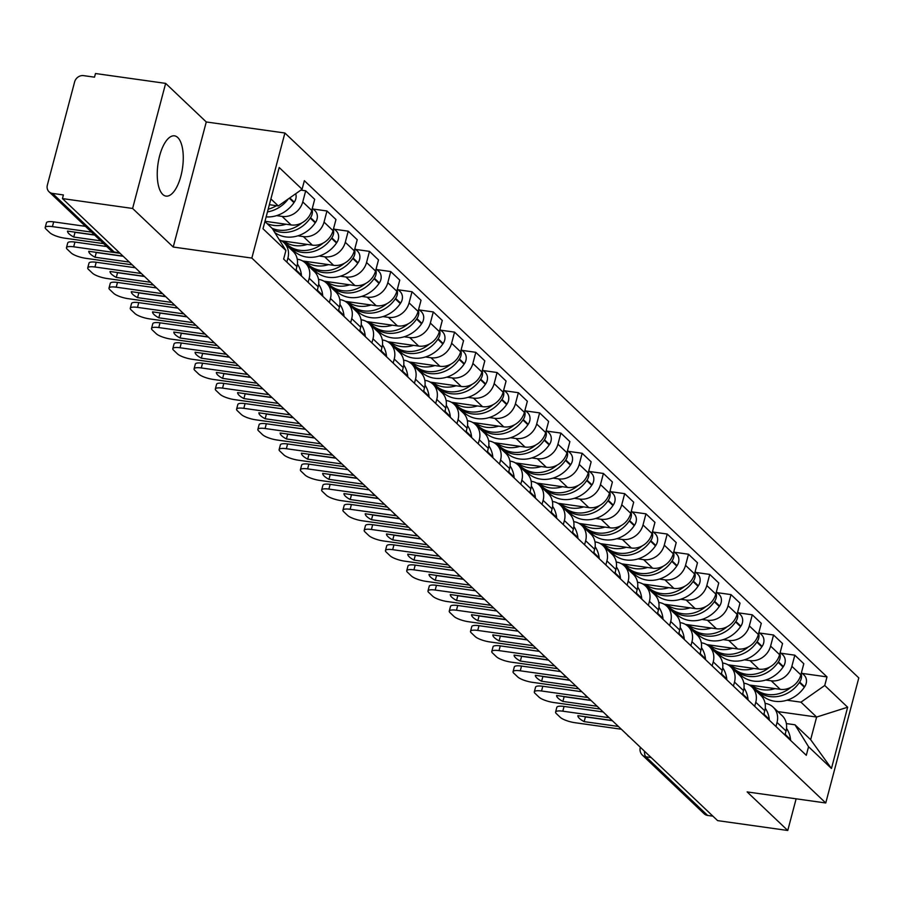 <?xml version="1.0" encoding="UTF-8"?>
<svg xmlns="http://www.w3.org/2000/svg" width="904" height="904" viewBox="0 0 904 904"><rect width="100%" height="100%" fill="white"/><g stroke="black" fill="none" stroke-linecap="round" stroke-linejoin="round"><path stroke-width="1.36" d="M162.743 194.428A30.431 12.43 98 0 0 166.02 196.112A30.431 12.43 98 0 0 181.84 171.952A30.431 12.43 98 0 0 177.772 137.544A30.431 12.43 98 0 0 174.495 135.849A30.431 12.43 98 0 0 158.663 160.008A30.431 12.43 98 0 0 162.743 194.428M165.647 83.383L132.605 208.462L62.444 198.586L717.595 820.617L787.757 830.482L747.133 791.915L825.759 802.978L858.8 677.898L284.896 133.012L206.27 121.961L165.647 83.383L95.485 73.518L94.525 77.168L83.597 75.631A7.797 6.836 -46.5 0 0 74.614 81.925L47.347 185.117A7.797 6.836 -46.5 0 0 49.031 191.772A7.797 6.836 -46.5 0 0 52.477 193.399L114.232 252.035A7.797 3.187 98 0 0 115.068 252.465L119.904 253.143M132.605 208.462L173.229 247.029L251.843 258.081L825.759 802.978M62.444 198.586L63.404 194.936L52.477 193.399M787.757 830.482L796.13 798.808M712.917 816.176L707.629 815.431A7.797 6.836 133.5 0 1 704.182 813.792L642.428 755.168A7.797 6.836 -46.5 0 0 645.874 756.795L707.629 815.431M749.213 684.972L780.22 689.334A17.944 15.718 -46.5 0 0 800.865 674.847L803.803 663.717L794.808 655.174L791.87 666.304A17.944 15.718 133.5 0 1 771.225 680.791L765.711 680.023M777.033 722.454L786.028 730.997A17.944 15.718 -46.5 0 0 782.175 715.697L773.169 707.165A17.944 15.718 133.5 0 1 777.033 722.454L775.96 726.511M786.028 730.997L784.966 735.054M781.056 653.242L794.808 655.174M765.1 703.38L765.247 703.402A17.944 15.718 133.5 0 1 773.169 707.165M742.715 676.78L740.749 676.508M727.946 664.779L758.953 669.141A17.944 15.718 -46.5 0 0 779.598 654.654L782.536 643.535L773.541 634.992L770.603 646.111A17.944 15.718 133.5 0 1 749.958 660.598L744.455 659.83M763.699 714.861L764.761 710.804A17.944 15.718 -46.5 0 0 760.908 695.515L751.902 686.972A17.944 15.718 133.5 0 1 755.767 702.261L754.693 706.318M759.789 633.06L773.541 634.992M743.834 683.187L743.981 683.209A17.944 15.718 133.5 0 1 751.902 686.972M721.448 656.598L719.482 656.315M706.679 644.597L737.687 648.959A17.944 15.718 -46.5 0 0 758.343 634.461L761.281 623.342L752.275 614.799L749.337 625.918A17.944 15.718 133.5 0 1 728.692 640.416L723.189 639.636M742.433 694.667L743.506 690.611A17.944 15.718 -46.5 0 0 739.641 675.322L730.635 666.779A17.944 15.718 133.5 0 1 734.5 682.068L733.438 686.125M738.523 612.867L752.275 614.799M722.567 662.994L722.714 663.016A17.944 15.718 133.5 0 1 730.635 666.779M700.182 636.405L698.216 636.122M685.413 624.404L716.42 628.766A17.944 15.718 -46.5 0 0 737.076 614.268L740.014 603.149L731.008 594.606L728.07 605.725A17.944 15.718 133.5 0 1 707.425 620.223L701.922 619.443M721.166 674.474L722.239 670.429A17.944 15.718 -46.5 0 0 718.375 655.129L709.38 646.586A17.944 15.718 133.5 0 1 713.233 661.886L712.171 665.943M717.256 592.674L731.008 594.606M701.301 642.812L701.447 642.823A17.944 15.718 133.5 0 1 709.38 646.586M678.915 616.212L676.949 615.929M664.146 604.211L695.153 608.573A17.944 15.718 -46.5 0 0 715.81 594.086L718.748 582.956L709.742 574.413L706.804 585.543A17.944 15.718 133.5 0 1 686.159 600.03L680.655 599.25M699.899 654.293L700.973 650.236A17.944 15.718 -46.5 0 0 697.108 634.936L688.113 626.393A17.944 15.718 133.5 0 1 691.967 641.693L690.905 645.75M695.99 572.481L709.742 574.413M680.034 622.619L680.181 622.641A17.944 15.718 133.5 0 1 688.113 626.393M657.649 596.019L655.682 595.747M642.88 584.018L673.887 588.38A17.944 15.718 -46.5 0 0 694.543 573.893L697.481 562.774L688.486 554.231L685.537 565.35A17.944 15.718 133.5 0 1 664.892 579.837L659.389 579.068M678.633 634.099L679.706 630.043A17.944 15.718 -46.5 0 0 675.842 614.754L666.847 606.211A17.944 15.718 133.5 0 1 670.711 621.5L669.638 625.557M674.723 552.287L688.486 554.231M658.767 602.426L658.914 602.448A17.944 15.718 133.5 0 1 666.847 606.211M636.393 575.825L634.416 575.554M621.613 563.825L652.62 568.187A17.944 15.718 -46.5 0 0 673.277 553.7L676.215 542.581L667.22 534.038L664.282 545.157A17.944 15.718 133.5 0 1 643.625 559.644L638.122 558.875M657.366 613.906L658.44 609.85A17.944 15.718 -46.5 0 0 654.575 594.561L645.58 586.018A17.944 15.718 133.5 0 1 649.445 601.307L648.371 605.364M653.468 532.106L667.22 534.038M637.501 582.232L637.659 582.255A17.944 15.718 133.5 0 1 645.58 586.018M615.127 555.644L613.149 555.361M600.358 543.643L631.354 548.005A17.944 15.718 -46.5 0 0 652.01 533.507L654.948 522.388L645.953 513.845L643.015 524.964A17.944 15.718 133.5 0 1 622.359 539.462L616.856 538.682M636.1 593.713L637.173 589.668A17.944 15.718 -46.5 0 0 633.308 574.368L624.314 565.825A17.944 15.718 133.5 0 1 628.178 581.125L627.105 585.17M632.201 511.913L645.953 513.845M616.234 562.039L616.392 562.062A17.944 15.718 133.5 0 1 624.314 565.825M593.86 535.45L591.883 535.168M579.091 523.45L610.087 527.812A17.944 15.718 -46.5 0 0 630.743 513.314L633.681 502.195L624.687 493.652L621.749 504.771A17.944 15.718 133.5 0 1 601.092 519.269L595.589 518.489M614.833 573.531L615.906 569.475A17.944 15.718 -46.5 0 0 612.042 554.175L603.047 545.632A17.944 15.718 133.5 0 1 606.912 560.932L605.838 564.989M610.934 491.719L624.687 493.652M594.968 541.858L595.126 541.88A17.944 15.718 133.5 0 1 603.047 545.632M572.594 515.257L570.616 514.986M557.824 503.257L588.832 507.619A17.944 15.718 -46.5 0 0 609.477 493.132L612.415 482.001L603.42 473.459L600.482 484.589A17.944 15.718 133.5 0 1 579.826 499.076L574.322 498.307M593.566 553.338L594.64 549.282A17.944 15.718 -46.5 0 0 590.775 533.981L581.78 525.45A17.944 15.718 133.5 0 1 585.645 540.739L584.572 544.796M589.668 471.526L603.42 473.459M573.701 521.664L573.859 521.687A17.944 15.718 133.5 0 1 581.78 525.45M551.327 495.064L549.349 494.793M536.558 483.064L567.565 487.425A17.944 15.718 -46.5 0 0 588.21 472.939L591.148 461.82L582.153 453.277L579.215 464.396A17.944 15.718 133.5 0 1 558.559 478.883L553.056 478.114M572.3 533.145L573.373 529.089A17.944 15.718 -46.5 0 0 569.509 513.8L560.514 505.257A17.944 15.718 133.5 0 1 564.378 520.546L563.305 524.602M568.401 451.345L582.153 453.277M552.434 501.471L552.593 501.494A17.944 15.718 133.5 0 1 560.514 505.257M530.06 474.882L528.083 474.6M515.291 462.882L546.298 467.244A17.944 15.718 -46.5 0 0 566.944 452.746L569.882 441.627L560.887 433.084L557.949 444.203A17.944 15.718 133.5 0 1 537.292 458.701L531.789 457.921M551.033 512.952L552.107 508.895A17.944 15.718 -46.5 0 0 548.242 493.607L539.247 485.064A17.944 15.718 133.5 0 1 543.112 500.353L542.038 504.409M547.135 431.151L560.887 433.084M531.168 481.278L531.326 481.301A17.944 15.718 133.5 0 1 539.247 485.064M508.794 454.689L506.816 454.407M494.025 442.689L525.032 447.051A17.944 15.718 -46.5 0 0 545.677 432.553L548.615 421.433L539.62 412.891L536.682 424.01A17.944 15.718 133.5 0 1 516.026 438.508L510.523 437.728M529.767 492.759L530.84 488.714A17.944 15.718 -46.5 0 0 526.976 473.413L517.981 464.871A17.944 15.718 133.5 0 1 521.845 480.171L520.772 484.228M525.868 410.958L539.62 412.891M509.901 461.096L510.059 461.108A17.944 15.718 133.5 0 1 517.981 464.871M487.527 434.496L485.561 434.214M472.758 422.496L503.765 426.857A17.944 15.718 -46.5 0 0 524.41 412.371L527.348 401.24L518.354 392.698L515.416 403.828A17.944 15.718 133.5 0 1 494.77 418.315L489.256 417.535M508.5 472.577L509.573 468.521A17.944 15.718 -46.5 0 0 505.709 453.22L496.714 444.678A17.944 15.718 133.5 0 1 500.579 459.978L499.505 464.034M504.601 390.765L518.354 392.698M488.646 440.903L488.793 440.926A17.944 15.718 133.5 0 1 496.714 444.678M466.261 414.303L464.294 414.032M451.491 402.303L482.499 406.664A17.944 15.718 -46.5 0 0 503.144 392.178L506.082 381.059L497.087 372.516L494.149 383.635A17.944 15.718 133.5 0 1 473.504 398.122L467.989 397.353M487.233 452.384L488.307 448.327A17.944 15.718 -46.5 0 0 484.442 433.039L475.447 424.496A17.944 15.718 133.5 0 1 479.312 439.785L478.239 443.841M483.335 370.572L497.087 372.516M467.379 420.71L467.526 420.733A17.944 15.718 133.5 0 1 475.447 424.496M444.994 394.11L443.028 393.839M430.225 382.109L461.232 386.471A17.944 15.718 -46.5 0 0 481.877 371.985L484.815 360.865L475.82 352.323L472.882 363.442A17.944 15.718 133.5 0 1 452.237 377.928L446.723 377.16M465.978 432.191L467.04 428.134A17.944 15.718 -46.5 0 0 463.176 412.845L454.181 404.303A17.944 15.718 133.5 0 1 458.046 419.592L456.972 423.648M462.068 350.39L475.82 352.323M446.113 400.517L446.26 400.54A17.944 15.718 133.5 0 1 454.181 404.303M423.727 373.928L421.761 373.646M408.958 361.928L439.965 366.289A17.944 15.718 -46.5 0 0 460.611 351.792L463.549 340.672L454.554 332.13L451.616 343.249A17.944 15.718 133.5 0 1 430.971 357.747L425.456 356.967M444.711 411.998L445.774 407.953A17.944 15.718 -46.5 0 0 441.92 392.652L432.914 384.11A17.944 15.718 133.5 0 1 436.779 399.41L435.705 403.455M440.802 330.197L454.554 332.13M424.846 380.324L424.993 380.347A17.944 15.718 133.5 0 1 432.914 384.11M402.461 353.735L400.495 353.453M387.692 341.735L418.699 346.096A17.944 15.718 -46.5 0 0 439.344 331.598L442.282 320.479L433.287 311.936L430.349 323.056A17.944 15.718 133.5 0 1 409.704 337.554L404.19 336.774M423.445 391.816L424.507 387.759A17.944 15.718 -46.5 0 0 420.654 372.459L411.648 363.916A17.944 15.718 133.5 0 1 415.512 379.217L414.439 383.273M419.535 310.004L433.287 311.936M403.579 360.142L403.726 360.165A17.944 15.718 133.5 0 1 411.648 363.916M381.194 333.542L379.228 333.271M366.425 321.541L397.432 325.903A17.944 15.718 -46.5 0 0 418.077 311.417L421.027 300.286L412.021 291.743L409.083 302.874A17.944 15.718 133.5 0 1 388.437 317.361L382.934 316.592M402.178 371.623L403.252 367.566A17.944 15.718 -46.5 0 0 399.387 352.266L390.381 343.735A17.944 15.718 133.5 0 1 394.246 359.024L393.183 363.08M398.268 289.811L412.021 291.743M382.313 339.949L382.46 339.972A17.944 15.718 133.5 0 1 390.381 343.735M359.928 313.349L357.961 313.078M345.158 301.348L376.166 305.71A17.944 15.718 -46.5 0 0 396.822 291.224L399.76 280.104L390.754 271.562L387.816 282.681A17.944 15.718 133.5 0 1 367.171 297.167L361.668 296.399M380.912 351.43L381.985 347.373A17.944 15.718 -46.5 0 0 378.121 332.084L369.126 323.542A17.944 15.718 133.5 0 1 372.979 338.83L371.917 342.887M377.002 269.629L390.754 271.562M361.046 319.756L361.193 319.779A17.944 15.718 133.5 0 1 369.126 323.542M338.661 293.167L336.695 292.885M323.892 281.167L354.899 285.528A17.944 15.718 -46.5 0 0 375.555 271.03L378.493 259.911L369.487 251.368L366.549 262.488A17.944 15.718 133.5 0 1 345.904 276.986L340.401 276.206M359.645 331.237L360.719 327.18A17.944 15.718 -46.5 0 0 356.854 311.891L347.859 303.348A17.944 15.718 133.5 0 1 351.712 318.637L350.65 322.694M355.735 249.436L369.487 251.368M339.78 299.563L339.927 299.586A17.944 15.718 133.5 0 1 347.859 303.348M317.394 272.974L315.428 272.692M302.625 260.973L333.632 265.335A17.944 15.718 -46.5 0 0 354.289 250.837L357.227 239.718L348.221 231.175L345.283 242.295A17.944 15.718 133.5 0 1 324.638 256.792L319.135 256.013M338.378 311.044L339.452 306.998A17.944 15.718 -46.5 0 0 335.587 291.698L326.593 283.155A17.944 15.718 133.5 0 1 330.446 298.456L329.384 302.512M334.469 229.243L348.221 231.175M318.513 279.381L318.66 279.392A17.944 15.718 133.5 0 1 326.593 283.155M296.128 252.781L294.162 252.498M281.359 240.78L312.366 245.142A17.944 15.718 -46.5 0 0 333.022 230.656L335.96 219.525L326.966 210.982L324.027 222.113A17.944 15.718 133.5 0 1 303.371 236.599L297.868 235.82M317.112 290.862L318.185 286.805A17.944 15.718 -46.5 0 0 314.321 271.505L305.326 262.962A17.944 15.718 133.5 0 1 309.191 278.262L308.117 282.319M313.213 209.05L326.966 210.982M297.246 259.188L297.393 259.211A17.944 15.718 133.5 0 1 305.326 262.962M264.985 221.277L291.099 224.949A17.944 15.718 -46.5 0 0 311.756 210.462L314.694 199.343L305.699 190.8L302.761 201.92A17.944 15.718 133.5 0 1 282.104 216.406L276.601 215.638M295.845 270.669L296.919 266.612A17.944 15.718 -46.5 0 0 293.054 251.323L284.059 242.78A17.944 15.718 133.5 0 1 287.924 258.069L286.85 262.126M300.862 190.111L305.699 190.8M279.291 239.809A17.944 15.718 133.5 0 1 284.059 242.78M777.847 711.606L816.628 717.053L800.955 702.171L786.977 700.204M763.982 696.973L762.015 696.701M786.367 723.573L794.978 724.782L810.651 739.664L816.628 717.053L847.647 707.222L831.454 768.479L808.56 746.738L794.978 724.782M264.917 221.525L272.33 228.554L285.901 250.51L283.641 259.086L806.289 755.303L808.56 746.738M285.901 250.51L263.007 228.768L279.189 167.511L302.094 189.252L278.296 205.954L270.895 198.914M800.955 702.171L824.742 685.481L827.002 676.904L304.354 180.687L302.094 189.252M824.742 685.481L847.647 707.222M284.896 133.012L251.843 258.081M206.27 121.961L173.229 247.029M269.369 204.7L278.296 205.954M802.323 673.435L827.002 676.904M831.454 768.479L810.651 739.664M785.655 735.709A9.854 8.633 -46.5 0 0 785.621 735.268L785.565 734.76A29.651 25.979 -46.5 0 0 785.384 733.449M786.525 728.375A29.651 25.979 133.5 0 1 790.537 739.483L790.593 739.992A9.854 8.633 133.5 0 1 790.638 740.432M755.654 689.266A29.651 25.979 -46.5 0 0 756.704 690.34A29.651 25.979 -46.5 0 0 799.373 682.497L799.69 682.034A9.854 8.633 -46.5 0 0 801.159 673.751M801.464 672.61L804.051 675.073A9.854 8.633 133.5 0 1 804.662 686.757L804.345 687.221A29.651 25.979 133.5 0 1 761.688 695.063L756.704 690.34M609.217 717.719L562.808 711.188A11.707 2.994 -165.2 0 0 555.587 712.081A11.707 2.994 -165.2 0 0 556.322 713.584L560.277 717.335A11.707 2.994 14.8 0 0 574.944 722.703L621.353 729.234M612.144 720.499L577.871 715.674A24.182 6.181 -165.2 0 0 584.142 721.629L618.415 726.454M749.981 685.435L751.823 685.695M756.795 690.419L755.326 690.215M791.011 687.255A29.651 25.979 133.5 0 1 754.524 688.26L751.382 685.277M775.09 688.611A29.651 25.979 133.5 0 1 751.665 685.322M603.137 711.945L564.062 706.442A11.707 2.994 -165.2 0 0 556.83 707.335L555.587 712.081M585.012 716.68A24.182 6.181 -165.2 0 0 585.396 716.895L612.336 720.68M585.396 716.895L584.142 721.629M764.389 715.527A9.854 8.633 -46.5 0 0 764.355 715.075L764.298 714.567A29.651 25.979 -46.5 0 0 764.117 713.256M765.259 708.194A29.651 25.979 133.5 0 1 769.27 719.29L769.327 719.799A9.854 8.633 133.5 0 1 769.372 720.251M734.387 669.073A29.651 25.979 -46.5 0 0 735.438 670.146A29.651 25.979 -46.5 0 0 778.107 662.304L778.423 661.841A9.854 8.633 -46.5 0 0 779.892 653.569M780.197 652.428L782.785 654.88A9.854 8.633 133.5 0 1 783.395 666.564L783.079 667.028A29.651 25.979 133.5 0 1 740.421 674.87L735.438 670.146M587.95 697.526L541.541 690.995A11.707 2.994 -165.2 0 0 534.32 691.888A11.707 2.994 -165.2 0 0 535.055 693.391L539.01 697.142A11.707 2.994 14.8 0 0 553.677 702.51L600.086 709.041M590.877 700.306L556.604 695.481A24.182 6.181 -165.2 0 0 562.876 701.436L597.149 706.261M728.714 665.254L730.556 665.514M735.54 670.237L734.059 670.022M769.745 667.062A29.651 25.979 133.5 0 1 733.257 668.079L730.116 665.084M753.823 668.418A29.651 25.979 133.5 0 1 730.398 665.129M581.871 691.752L542.795 686.26A11.707 2.994 -165.2 0 0 535.563 687.153L534.32 691.888M563.746 696.487A24.182 6.181 -165.2 0 0 564.13 696.701L591.069 700.487M564.13 696.701L562.876 701.436M743.122 695.334A9.854 8.633 -46.5 0 0 743.088 694.894L743.031 694.374A29.651 25.979 -46.5 0 0 742.851 693.063M743.992 688A29.651 25.979 133.5 0 1 748.004 699.097L748.06 699.617A9.854 8.633 133.5 0 1 748.105 700.058M713.12 648.88A29.651 25.979 -46.5 0 0 714.171 649.953A29.651 25.979 -46.5 0 0 756.84 642.111L757.156 641.648A9.854 8.633 -46.5 0 0 758.625 633.376M758.931 632.235L761.518 634.698A9.854 8.633 133.5 0 1 762.129 646.371L761.812 646.835A29.651 25.979 133.5 0 1 719.155 654.677L714.171 649.953M566.684 677.333L520.275 670.802A11.707 2.994 -165.2 0 0 513.054 671.695A11.707 2.994 -165.2 0 0 513.788 673.197L517.743 676.949A11.707 2.994 14.8 0 0 532.411 682.328L578.82 688.848M569.61 680.113L535.337 675.299A24.182 6.181 -165.2 0 0 541.609 681.243L575.882 686.068M707.448 645.06L709.29 645.32M714.273 650.044L712.793 649.84M748.478 646.869A29.651 25.979 133.5 0 1 711.99 647.885L708.849 644.902M732.556 648.236A29.651 25.979 133.5 0 1 709.131 644.936M560.604 671.559L521.529 666.067A11.707 2.994 -165.2 0 0 514.308 666.96L513.054 671.695M542.479 676.294A24.182 6.181 -165.2 0 0 542.863 676.508L569.802 680.294M542.863 676.508L541.609 681.243M721.855 675.141A9.854 8.633 -46.5 0 0 721.821 674.7L721.765 674.181A29.651 25.979 -46.5 0 0 721.584 672.87M722.725 667.807A29.651 25.979 133.5 0 1 726.737 678.904L726.793 679.424A9.854 8.633 133.5 0 1 726.839 679.864M691.854 628.698A29.651 25.979 -46.5 0 0 692.905 629.76A29.651 25.979 -46.5 0 0 735.573 621.918L735.89 621.455A9.854 8.633 -46.5 0 0 737.359 613.183M737.664 612.042L740.252 614.505A9.854 8.633 133.5 0 1 740.862 626.189L740.545 626.641A29.651 25.979 133.5 0 1 697.888 634.484L692.905 629.76M545.417 657.14L499.008 650.609A11.707 2.994 -165.2 0 0 491.787 651.513A11.707 2.994 -165.2 0 0 492.522 653.004L496.477 656.767A11.707 2.994 14.8 0 0 511.144 662.135L557.553 668.666M548.344 659.92L514.082 655.106A24.182 6.181 -165.2 0 0 520.342 661.061L554.615 665.875M686.181 624.867L688.023 625.127M693.006 629.851L691.526 629.647M727.211 626.687A29.651 25.979 133.5 0 1 690.724 627.692L687.582 624.709M711.29 628.043A29.651 25.979 133.5 0 1 687.865 624.743M539.338 651.366L500.262 645.874A11.707 2.994 -165.2 0 0 493.042 646.767L491.787 651.513M521.212 656.112A24.182 6.181 -165.2 0 0 521.597 656.315L548.536 660.112M521.597 656.315L520.342 661.061M700.589 654.948A9.854 8.633 -46.5 0 0 700.555 654.507L700.498 653.999A29.651 25.979 -46.5 0 0 700.317 652.688M701.459 647.614A29.651 25.979 133.5 0 1 705.47 658.722L705.527 659.231A9.854 8.633 133.5 0 1 705.572 659.671M670.587 608.505A29.651 25.979 -46.5 0 0 671.649 609.578A29.651 25.979 -46.5 0 0 714.307 601.725L714.623 601.273A9.854 8.633 -46.5 0 0 716.092 592.99M716.397 591.849L718.985 594.312A9.854 8.633 133.5 0 1 719.595 605.996L719.279 606.46A29.651 25.979 133.5 0 1 676.621 614.302L671.649 609.578M524.15 636.947L477.741 630.427A11.707 2.994 -165.2 0 0 470.521 631.32A11.707 2.994 -165.2 0 0 471.255 632.823L475.21 636.574A11.707 2.994 14.8 0 0 489.878 641.942L536.287 648.473M527.077 639.738L492.816 634.913A24.182 6.181 -165.2 0 0 499.087 640.868L533.349 645.693M664.915 604.674L666.756 604.934M671.74 609.658L670.259 609.454M705.945 606.494A29.651 25.979 133.5 0 1 669.457 607.499L666.316 604.516M690.023 607.85A29.651 25.979 133.5 0 1 666.598 604.561M518.071 631.184L478.996 625.681A11.707 2.994 -165.2 0 0 471.775 626.574L470.521 631.32M499.946 635.919A24.182 6.181 -165.2 0 0 500.33 636.122L527.269 639.919M500.33 636.122L499.087 640.868M679.333 634.755A9.854 8.633 -46.5 0 0 679.288 634.314L679.232 633.806A29.651 25.979 -46.5 0 0 679.051 632.495M680.192 627.432A29.651 25.979 133.5 0 1 684.215 638.529L684.271 639.038A9.854 8.633 133.5 0 1 684.305 639.478M649.321 588.312A29.651 25.979 -46.5 0 0 650.383 589.385A29.651 25.979 -46.5 0 0 693.04 581.543L693.357 581.08A9.854 8.633 -46.5 0 0 694.826 572.808M695.131 571.656L697.718 574.119A9.854 8.633 133.5 0 1 698.329 585.803L698.024 586.267A29.651 25.979 133.5 0 1 655.355 594.109L650.383 589.385M502.884 616.765L456.475 610.234A11.707 2.994 -165.2 0 0 449.254 611.127A11.707 2.994 -165.2 0 0 449.989 612.629L453.944 616.381A11.707 2.994 14.8 0 0 468.611 621.749L515.02 628.28M505.822 619.545L471.549 614.72A24.182 6.181 -165.2 0 0 477.82 620.675L512.082 625.5M643.648 584.492L645.49 584.752M650.473 589.476L648.993 589.261M684.678 586.3A29.651 25.979 133.5 0 1 648.202 587.317L645.049 584.323M668.757 587.656A29.651 25.979 133.5 0 1 645.332 584.368M496.804 610.991L457.729 605.488A11.707 2.994 -165.2 0 0 450.508 606.381L449.254 611.127M478.691 615.726A24.182 6.181 -165.2 0 0 479.063 615.94L506.003 619.726M479.063 615.94L477.82 620.675M658.067 614.573A9.854 8.633 -46.5 0 0 658.022 614.121L657.965 613.613A29.651 25.979 -46.5 0 0 657.796 612.302M658.926 607.239A29.651 25.979 133.5 0 1 662.948 618.336L663.005 618.856A9.854 8.633 133.5 0 1 663.039 619.296M628.054 568.119A29.651 25.979 -46.5 0 0 629.116 569.192A29.651 25.979 -46.5 0 0 671.774 561.35L672.09 560.887A9.854 8.633 -46.5 0 0 673.559 552.615M673.864 551.474L676.452 553.937A9.854 8.633 133.5 0 1 677.062 565.61L676.757 566.073A29.651 25.979 133.5 0 1 634.088 573.916L629.116 569.192M481.617 596.572L435.208 590.041A11.707 2.994 -165.2 0 0 427.987 590.933A11.707 2.994 -165.2 0 0 428.722 592.436L432.677 596.188A11.707 2.994 14.8 0 0 447.344 601.567L493.753 608.087M484.555 599.352L450.282 594.527A24.182 6.181 -165.2 0 0 456.554 600.482L490.827 605.307M622.381 564.299L624.223 564.559M629.207 569.283L627.726 569.068M663.423 566.107A29.651 25.979 133.5 0 1 626.935 567.124L623.783 564.13M647.501 567.475A29.651 25.979 133.5 0 1 624.065 564.175M475.538 590.798L436.462 585.306A11.707 2.994 -165.2 0 0 429.242 586.199L427.987 590.933M457.424 595.533A24.182 6.181 -165.2 0 0 457.797 595.747L484.747 599.533M457.797 595.747L456.554 600.482M636.8 594.38A9.854 8.633 -46.5 0 0 636.755 593.939L636.698 593.419A29.651 25.979 -46.5 0 0 636.529 592.109M637.659 587.046A29.651 25.979 133.5 0 1 641.682 598.143L641.738 598.663A9.854 8.633 133.5 0 1 641.772 599.103M606.787 547.926A29.651 25.979 -46.5 0 0 607.85 548.999A29.651 25.979 -46.5 0 0 650.507 541.157L650.823 540.694A9.854 8.633 -46.5 0 0 652.292 532.422M652.598 531.281L655.185 533.744A9.854 8.633 133.5 0 1 655.795 545.417L655.49 545.88A29.651 25.979 133.5 0 1 612.822 553.723L607.85 548.999M460.351 576.379L413.942 569.848A11.707 2.994 -165.2 0 0 406.721 570.74A11.707 2.994 -165.2 0 0 407.455 572.243L411.41 575.995A11.707 2.994 14.8 0 0 426.078 581.374L472.487 587.894M463.289 579.159L429.016 574.345A24.182 6.181 -165.2 0 0 435.287 580.3L469.56 585.114M601.115 544.106L602.968 544.366M607.94 549.09L606.471 548.886M642.156 545.926A29.651 25.979 133.5 0 1 605.669 546.931L602.516 543.948M626.235 547.282A29.651 25.979 133.5 0 1 602.798 543.982M454.271 570.605L415.196 565.113A11.707 2.994 -165.2 0 0 407.975 566.006L406.721 570.74M436.157 575.351A24.182 6.181 -165.2 0 0 436.542 575.554L463.481 579.34M436.542 575.554L435.287 580.3M615.534 574.187A9.854 8.633 -46.5 0 0 615.488 573.746L615.432 573.238A29.651 25.979 -46.5 0 0 615.262 571.927M616.392 566.853A29.651 25.979 133.5 0 1 620.415 577.961L620.472 578.47A9.854 8.633 133.5 0 1 620.506 578.91M585.521 527.744A29.651 25.979 -46.5 0 0 586.583 528.806A29.651 25.979 -46.5 0 0 629.24 520.964L629.557 520.512A9.854 8.633 -46.5 0 0 631.026 512.229M631.331 511.088L633.919 513.551A9.854 8.633 133.5 0 1 634.54 525.235L634.224 525.687A29.651 25.979 133.5 0 1 591.555 533.541L586.583 528.806M439.084 556.186L392.675 549.666A11.707 2.994 -165.2 0 0 385.454 550.559A11.707 2.994 -165.2 0 0 386.189 552.061L390.144 555.813A11.707 2.994 14.8 0 0 404.811 561.181L451.22 567.712M442.022 558.977L407.749 554.152A24.182 6.181 -165.2 0 0 414.021 560.107L448.294 564.921M579.848 523.913L581.701 524.173M586.673 528.896L585.204 528.693M620.89 525.732A29.651 25.979 133.5 0 1 584.402 526.738L581.249 523.755M604.968 527.088A29.651 25.979 133.5 0 1 581.543 523.789M433.005 550.423L393.929 544.92A11.707 2.994 -165.2 0 0 386.709 545.813L385.454 550.559M414.891 555.158A24.182 6.181 -165.2 0 0 415.275 555.361L442.214 559.158M415.275 555.361L414.021 560.107M594.267 553.994A9.854 8.633 -46.5 0 0 594.222 553.553L594.165 553.045A29.651 25.979 -46.5 0 0 593.996 551.734M595.126 546.66A29.651 25.979 133.5 0 1 599.149 557.768L599.205 558.276A9.854 8.633 133.5 0 1 599.239 558.717M564.254 507.551A29.651 25.979 -46.5 0 0 565.316 508.624A29.651 25.979 -46.5 0 0 607.974 500.782L608.29 500.319A9.854 8.633 -46.5 0 0 609.759 492.036M610.064 490.895L612.663 493.358A9.854 8.633 133.5 0 1 613.274 505.042L612.957 505.505A29.651 25.979 133.5 0 1 570.288 513.348L565.316 508.624M417.817 536.004L371.408 529.473A11.707 2.994 -165.2 0 0 364.188 530.365A11.707 2.994 -165.2 0 0 364.922 531.868L368.877 535.62A11.707 2.994 14.8 0 0 383.545 540.987L429.954 547.519M420.755 538.784L386.483 533.959A24.182 6.181 -165.2 0 0 392.754 539.914L427.027 544.739M558.582 503.72L560.435 503.98M565.407 508.703L563.938 508.5M599.623 505.539A29.651 25.979 133.5 0 1 563.135 506.545L559.983 503.562M583.701 506.895A29.651 25.979 133.5 0 1 560.277 503.607M411.738 530.23L372.663 524.727A11.707 2.994 -165.2 0 0 365.442 525.619L364.188 530.365M393.624 534.965A24.182 6.181 -165.2 0 0 394.008 535.179L420.948 538.965M394.008 535.179L392.754 539.914M573 533.812A9.854 8.633 -46.5 0 0 572.966 533.36L572.91 532.851A29.651 25.979 -46.5 0 0 572.729 531.541M573.859 526.478A29.651 25.979 133.5 0 1 577.882 537.575L577.938 538.083A9.854 8.633 133.5 0 1 577.972 538.535M542.988 487.358A29.651 25.979 -46.5 0 0 544.05 488.431A29.651 25.979 -46.5 0 0 586.719 480.589L587.024 480.126A9.854 8.633 -46.5 0 0 588.493 471.854M588.798 470.713L591.397 473.165A9.854 8.633 133.5 0 1 592.007 484.849L591.691 485.312A29.651 25.979 133.5 0 1 549.022 493.155L544.05 488.431M396.551 515.811L350.153 509.28A11.707 2.994 -165.2 0 0 342.921 510.172A11.707 2.994 -165.2 0 0 343.656 511.675L347.611 515.427A11.707 2.994 14.8 0 0 362.278 520.794L408.687 527.326M399.489 518.591L365.216 513.766A24.182 6.181 -165.2 0 0 371.487 519.721L405.76 524.546M537.315 483.538L539.168 483.798M544.14 488.522L542.671 488.307M578.357 485.346A29.651 25.979 133.5 0 1 541.869 486.363L538.716 483.369M562.435 486.702A29.651 25.979 133.5 0 1 539.01 483.414M390.471 510.037L351.396 504.545A11.707 2.994 -165.2 0 0 344.175 505.438L342.921 510.172M372.358 514.771A24.182 6.181 -165.2 0 0 372.742 514.986L399.681 518.772M372.742 514.986L371.487 519.721M551.734 513.619A9.854 8.633 -46.5 0 0 551.7 513.178L551.643 512.658A29.651 25.979 -46.5 0 0 551.463 511.348M552.593 506.285A29.651 25.979 133.5 0 1 556.615 517.382L556.672 517.902A9.854 8.633 133.5 0 1 556.706 518.342M521.721 467.165A29.651 25.979 -46.5 0 0 522.783 468.238A29.651 25.979 -46.5 0 0 565.452 460.396L565.757 459.933A9.854 8.633 -46.5 0 0 567.226 451.661M567.531 450.52L570.13 452.983A9.854 8.633 133.5 0 1 570.74 464.656L570.424 465.119A29.651 25.979 133.5 0 1 527.755 472.961L522.783 468.238M375.296 495.618L328.886 489.087A11.707 2.994 -165.2 0 0 321.654 489.979A11.707 2.994 -165.2 0 0 322.389 491.482L326.344 495.234A11.707 2.994 14.8 0 0 341.011 500.613L387.421 507.133M378.222 498.398L343.949 493.584A24.182 6.181 -165.2 0 0 350.221 499.528L384.494 504.353M516.048 463.345L517.902 463.605M522.874 468.328L521.405 468.125M557.09 465.153A29.651 25.979 133.5 0 1 520.602 466.17L517.45 463.187M541.168 466.52A29.651 25.979 133.5 0 1 517.743 463.221M369.216 489.844L330.129 484.352A11.707 2.994 -165.2 0 0 322.909 485.245L321.654 489.979M351.091 494.578A24.182 6.181 -165.2 0 0 351.475 494.793L378.414 498.579M351.475 494.793L350.221 499.528M530.467 493.426A9.854 8.633 -46.5 0 0 530.433 492.985L530.377 492.465A29.651 25.979 -46.5 0 0 530.196 491.154M531.326 486.092A29.651 25.979 133.5 0 1 535.349 497.189L535.405 497.708A9.854 8.633 133.5 0 1 535.439 498.149M500.466 446.983A29.651 25.979 -46.5 0 0 501.517 448.045A29.651 25.979 -46.5 0 0 544.185 440.203L544.49 439.739A9.854 8.633 -46.5 0 0 545.971 431.468M546.265 430.327L548.864 432.79A9.854 8.633 133.5 0 1 549.474 444.474L549.157 444.926A29.651 25.979 133.5 0 1 506.489 452.768L501.517 448.045M354.029 475.425L307.62 468.893A11.707 2.994 -165.2 0 0 300.388 469.797A11.707 2.994 -165.2 0 0 301.134 471.289L305.077 475.052A11.707 2.994 14.8 0 0 319.745 480.419L366.154 486.951M356.956 478.205L322.683 473.391A24.182 6.181 -165.2 0 0 328.954 479.346L363.227 484.16M494.782 443.152L496.635 443.412M501.607 448.135L500.138 447.932M535.823 444.971A29.651 25.979 133.5 0 1 499.336 445.977L496.194 442.994M519.902 446.327A29.651 25.979 133.5 0 1 496.477 443.028M347.95 469.651L308.863 464.159A11.707 2.994 -165.2 0 0 301.642 465.051L300.388 469.797M329.824 474.397A24.182 6.181 -165.2 0 0 330.209 474.6L357.148 478.397M330.209 474.6L328.954 479.346M509.201 473.233A9.854 8.633 -46.5 0 0 509.167 472.792L509.11 472.283A29.651 25.979 -46.5 0 0 508.929 470.973M510.071 465.899A29.651 25.979 133.5 0 1 514.082 477.007L514.139 477.515A9.854 8.633 133.5 0 1 514.173 477.956M479.199 426.79A29.651 25.979 -46.5 0 0 480.25 427.863A29.651 25.979 -46.5 0 0 522.919 420.01L523.235 419.558A9.854 8.633 -46.5 0 0 524.704 411.275M524.998 410.133L527.597 412.597A9.854 8.633 133.5 0 1 528.207 424.281L527.891 424.744A29.651 25.979 133.5 0 1 485.222 432.587L480.25 427.863M332.762 455.232L286.353 448.712A11.707 2.994 -165.2 0 0 279.121 449.604A11.707 2.994 -165.2 0 0 279.867 451.107L283.811 454.859A11.707 2.994 14.8 0 0 298.478 460.226L344.887 466.758M335.689 458.023L301.416 453.198A24.182 6.181 -165.2 0 0 307.688 459.153L341.961 463.978M473.515 422.959L475.368 423.219M480.34 427.942L478.871 427.739M514.557 424.778A29.651 25.979 133.5 0 1 478.069 425.784L474.928 422.801M498.635 426.134A29.651 25.979 133.5 0 1 475.21 422.846M326.683 449.469L287.608 443.966A11.707 2.994 -165.2 0 0 280.376 444.858L279.121 449.604M308.558 454.203A24.182 6.181 -165.2 0 0 308.942 454.407L335.881 458.204M308.942 454.407L307.688 459.153M487.934 453.04A9.854 8.633 -46.5 0 0 487.9 452.599L487.844 452.09A29.651 25.979 -46.5 0 0 487.663 450.78M488.804 445.717A29.651 25.979 133.5 0 1 492.816 456.814L492.872 457.322A9.854 8.633 133.5 0 1 492.906 457.763M457.932 406.597A29.651 25.979 -46.5 0 0 458.983 407.67A29.651 25.979 -46.5 0 0 501.652 399.828L501.969 399.365A9.854 8.633 -46.5 0 0 503.438 391.093M503.731 389.94L506.33 392.404A9.854 8.633 133.5 0 1 506.941 404.088L506.624 404.551A29.651 25.979 133.5 0 1 463.955 412.393L458.983 407.67M311.496 435.05L265.087 428.519A11.707 2.994 -165.2 0 0 257.855 429.411A11.707 2.994 -165.2 0 0 258.6 430.914L262.544 434.666A11.707 2.994 14.8 0 0 277.212 440.033L323.621 446.565M314.422 437.83L280.15 433.005A24.182 6.181 -165.2 0 0 286.421 438.96L320.694 443.785M452.26 402.777L454.102 403.037M459.074 407.76L457.605 407.546M493.29 404.585A29.651 25.979 133.5 0 1 456.802 405.602L453.661 402.608M477.368 405.941A29.651 25.979 133.5 0 1 453.944 402.653M305.416 429.276L266.341 423.773A11.707 2.994 -165.2 0 0 259.109 424.665L257.855 429.411M287.291 434.01A24.182 6.181 -165.2 0 0 287.675 434.225L314.615 438.011M287.675 434.225L286.421 438.96M466.667 432.858A9.854 8.633 -46.5 0 0 466.633 432.406L466.577 431.897A29.651 25.979 -46.5 0 0 466.396 430.586M467.537 425.524A29.651 25.979 133.5 0 1 471.549 436.621L471.606 437.14A9.854 8.633 133.5 0 1 471.639 437.581M436.666 386.403A29.651 25.979 -46.5 0 0 437.717 387.477A29.651 25.979 -46.5 0 0 480.386 379.635L480.702 379.171A9.854 8.633 -46.5 0 0 482.171 370.9M482.465 369.759L485.064 372.222A9.854 8.633 133.5 0 1 485.674 383.895L485.358 384.358A29.651 25.979 133.5 0 1 442.7 392.2L437.717 387.477M290.229 414.857L243.82 408.325A11.707 2.994 -165.2 0 0 236.588 409.218A11.707 2.994 -165.2 0 0 237.334 410.721L241.289 414.473A11.707 2.994 14.8 0 0 255.945 419.851L302.354 426.372M293.156 417.637L258.883 412.812A24.182 6.181 -165.2 0 0 265.154 418.767L299.427 423.592M430.993 382.584L432.835 382.844M437.807 387.567L436.338 387.353M472.024 384.392A29.651 25.979 133.5 0 1 435.536 385.409L432.394 382.415M456.102 385.759A29.651 25.979 133.5 0 1 432.677 382.46M284.15 409.083L245.074 403.591A11.707 2.994 -165.2 0 0 237.842 404.483L236.588 409.218M266.025 413.817A24.182 6.181 -165.2 0 0 266.409 414.032L293.348 417.817M266.409 414.032L265.154 418.767M445.401 412.665A9.854 8.633 -46.5 0 0 445.367 412.224L445.31 411.704A29.651 25.979 -46.5 0 0 445.13 410.393M446.271 405.331A29.651 25.979 133.5 0 1 450.282 416.428L450.339 416.947A9.854 8.633 133.5 0 1 450.384 417.388M415.399 366.21A29.651 25.979 -46.5 0 0 416.45 367.284A29.651 25.979 -46.5 0 0 459.119 359.442L459.435 358.978A9.854 8.633 -46.5 0 0 460.904 350.707M461.198 349.565L463.797 352.029A9.854 8.633 133.5 0 1 464.407 363.702L464.091 364.165A29.651 25.979 133.5 0 1 421.433 372.007L416.45 367.284M268.963 394.664L222.553 388.132A11.707 2.994 -165.2 0 0 215.333 389.025A11.707 2.994 -165.2 0 0 216.067 390.528L220.022 394.28A11.707 2.994 14.8 0 0 234.69 399.658L281.087 406.178M271.889 397.444L237.616 392.63A24.182 6.181 -165.2 0 0 243.888 398.585L278.161 403.399M409.727 362.391L411.569 362.651M416.541 367.374L415.072 367.171M450.757 364.21A29.651 25.979 133.5 0 1 414.269 365.216L411.128 362.233M434.835 365.566A29.651 25.979 133.5 0 1 411.41 362.267M262.883 388.889L223.808 383.398A11.707 2.994 -165.2 0 0 216.576 384.29L215.333 389.025M244.758 393.635A24.182 6.181 -165.2 0 0 245.142 393.839L272.081 397.624M245.142 393.839L243.888 398.585M424.134 392.472A9.854 8.633 -46.5 0 0 424.1 392.031L424.044 391.522A29.651 25.979 -46.5 0 0 423.863 390.212M425.004 385.138A29.651 25.979 133.5 0 1 429.016 396.246L429.072 396.754A9.854 8.633 133.5 0 1 429.117 397.195M394.133 346.029A29.651 25.979 -46.5 0 0 395.184 347.091A29.651 25.979 -46.5 0 0 437.852 339.249L438.169 338.797A9.854 8.633 -46.5 0 0 439.638 330.514M439.943 329.372L442.531 331.836A9.854 8.633 133.5 0 1 443.141 343.52L442.824 343.972A29.651 25.979 133.5 0 1 400.167 351.825L395.184 347.091M247.696 374.471L201.287 367.951A11.707 2.994 -165.2 0 0 194.066 368.843A11.707 2.994 -165.2 0 0 194.801 370.346L198.756 374.098A11.707 2.994 14.8 0 0 213.423 379.465L259.832 385.997M250.623 377.262L216.35 372.437A24.182 6.181 -165.2 0 0 222.621 378.392L256.894 383.206M388.46 342.198L390.302 342.458M395.274 347.181L393.805 346.978M429.49 344.017A29.651 25.979 133.5 0 1 393.003 345.023L389.861 342.04M413.569 345.373A29.651 25.979 133.5 0 1 390.144 342.074M241.617 368.708L202.541 363.205A11.707 2.994 -165.2 0 0 195.309 364.097L194.066 368.843M223.491 373.442A24.182 6.181 -165.2 0 0 223.876 373.646L250.815 377.443M223.876 373.646L222.621 378.392M402.868 372.278A9.854 8.633 -46.5 0 0 402.834 371.838L402.777 371.329A29.651 25.979 -46.5 0 0 402.596 370.018M403.738 364.945A29.651 25.979 133.5 0 1 407.749 376.053L407.806 376.561A9.854 8.633 133.5 0 1 407.851 377.002M372.866 325.835A29.651 25.979 -46.5 0 0 373.917 326.909A29.651 25.979 -46.5 0 0 416.586 319.067L416.902 318.603A9.854 8.633 -46.5 0 0 418.371 310.321M418.676 309.179L421.264 311.643A9.854 8.633 133.5 0 1 421.874 323.327L421.558 323.79A29.651 25.979 133.5 0 1 378.9 331.632L373.917 326.909M226.429 354.289L180.02 347.757A11.707 2.994 -165.2 0 0 172.8 348.65A11.707 2.994 -165.2 0 0 173.534 350.153L177.489 353.905A11.707 2.994 14.8 0 0 192.156 359.272L238.566 365.804M229.356 357.069L195.083 352.244A24.182 6.181 -165.2 0 0 201.355 358.199L235.628 363.024M367.193 322.005L369.035 322.265M374.019 326.988L372.538 326.785M408.224 323.824A29.651 25.979 133.5 0 1 371.736 324.83L368.595 321.847M392.302 325.18A29.651 25.979 133.5 0 1 368.877 321.892M220.35 348.515L181.275 343.011A11.707 2.994 -165.2 0 0 174.043 343.904L172.8 348.65M202.225 353.249A24.182 6.181 -165.2 0 0 202.609 353.464L229.548 357.249M202.609 353.464L201.355 358.199M381.601 352.097A9.854 8.633 -46.5 0 0 381.567 351.645L381.511 351.136A29.651 25.979 -46.5 0 0 381.33 349.825M382.471 344.763A29.651 25.979 133.5 0 1 386.483 355.86L386.539 356.368A9.854 8.633 133.5 0 1 386.584 356.82M351.599 305.642A29.651 25.979 -46.5 0 0 352.65 306.716A29.651 25.979 -46.5 0 0 395.319 298.874L395.636 298.41A9.854 8.633 -46.5 0 0 397.105 290.139M397.41 288.997L399.997 291.45A9.854 8.633 133.5 0 1 400.608 303.134L400.291 303.597A29.651 25.979 133.5 0 1 357.634 311.439L352.65 306.716M205.163 334.096L158.754 327.564A11.707 2.994 -165.2 0 0 151.533 328.457A11.707 2.994 -165.2 0 0 152.267 329.96L156.222 333.712A11.707 2.994 14.8 0 0 170.89 339.079L217.299 345.611M208.089 336.876L173.817 332.05A24.182 6.181 -165.2 0 0 180.088 338.006L214.361 342.831M345.927 301.823L347.769 302.083M352.752 306.806L351.272 306.592M386.957 303.631A29.651 25.979 133.5 0 1 350.469 304.648L347.328 301.653M371.036 304.987A29.651 25.979 133.5 0 1 347.611 301.699M199.083 328.321L160.008 322.83A11.707 2.994 -165.2 0 0 152.787 323.722L151.533 328.457M180.958 333.056A24.182 6.181 -165.2 0 0 181.342 333.271L208.282 337.056M181.342 333.271L180.088 338.006M360.334 331.904A9.854 8.633 -46.5 0 0 360.3 331.463L360.244 330.943A29.651 25.979 -46.5 0 0 360.063 329.632M361.204 324.57A29.651 25.979 133.5 0 1 365.216 335.666L365.272 336.186A9.854 8.633 133.5 0 1 365.318 336.627M330.333 285.449A29.651 25.979 -46.5 0 0 331.384 286.523A29.651 25.979 -46.5 0 0 374.053 278.681L374.369 278.217A9.854 8.633 -46.5 0 0 375.838 269.946M376.143 268.804L378.731 271.268A9.854 8.633 133.5 0 1 379.341 282.941L379.025 283.404A29.651 25.979 133.5 0 1 336.367 291.246L331.384 286.523M183.896 313.903L137.487 307.371A11.707 2.994 -165.2 0 0 130.266 308.264A11.707 2.994 -165.2 0 0 131.001 309.767L134.956 313.518A11.707 2.994 14.8 0 0 149.623 318.897L196.032 325.417M186.823 316.682L152.561 311.869A24.182 6.181 -165.2 0 0 158.821 317.812L193.094 322.638M324.66 281.63L326.502 281.89M331.486 286.613L330.005 286.41M365.691 283.438A29.651 25.979 133.5 0 1 329.203 284.455L326.061 281.472M349.769 284.805A29.651 25.979 133.5 0 1 326.344 281.506M177.817 308.128L138.741 302.637A11.707 2.994 -165.2 0 0 131.521 303.529L130.266 308.264M159.692 312.863A24.182 6.181 -165.2 0 0 160.076 313.078L187.015 316.863M160.076 313.078L158.821 317.812M339.079 311.711A9.854 8.633 -46.5 0 0 339.034 311.27L338.977 310.75A29.651 25.979 -46.5 0 0 338.797 309.439M339.938 304.377A29.651 25.979 133.5 0 1 343.961 315.473L344.017 315.993A9.854 8.633 133.5 0 1 344.051 316.434M309.066 265.267A29.651 25.979 -46.5 0 0 310.128 266.33A29.651 25.979 -46.5 0 0 352.786 258.487L353.102 258.024A9.854 8.633 -46.5 0 0 354.571 249.753M354.876 248.611L357.464 251.075A9.854 8.633 133.5 0 1 358.074 262.759L357.769 263.211A29.651 25.979 133.5 0 1 315.101 271.053L310.128 266.33M162.63 293.71L116.22 287.178A11.707 2.994 -165.2 0 0 109 288.082A11.707 2.994 -165.2 0 0 109.734 289.574L113.689 293.337A11.707 2.994 14.8 0 0 128.357 298.704L174.766 305.236M165.556 296.489L131.295 291.676A24.182 6.181 -165.2 0 0 137.566 297.631L171.828 302.444M303.394 261.437L305.236 261.697M310.219 266.42L308.739 266.217M344.424 263.256A29.651 25.979 133.5 0 1 307.948 264.262L304.795 261.279M328.502 264.612A29.651 25.979 133.5 0 1 305.077 261.312M156.55 287.935L117.475 282.443A11.707 2.994 -165.2 0 0 110.254 283.336L109 288.082M138.425 292.681A24.182 6.181 -165.2 0 0 138.809 292.885L165.748 296.681M138.809 292.885L137.566 297.631M317.812 291.517A9.854 8.633 -46.5 0 0 317.767 291.077L317.711 290.568A29.651 25.979 -46.5 0 0 317.53 289.257M318.671 284.184A29.651 25.979 133.5 0 1 322.694 295.292L322.751 295.8A9.854 8.633 133.5 0 1 322.784 296.241M287.8 245.074A29.651 25.979 -46.5 0 0 288.862 246.148A29.651 25.979 -46.5 0 0 331.519 238.294L331.836 237.842A9.854 8.633 -46.5 0 0 333.305 229.559M333.61 228.418L336.198 230.882A9.854 8.633 133.5 0 1 336.808 242.566L336.503 243.029A29.651 25.979 133.5 0 1 293.834 250.871L288.862 246.148M141.363 273.517L94.954 266.996A11.707 2.994 -165.2 0 0 87.733 267.889A11.707 2.994 -165.2 0 0 88.468 269.392L92.423 273.144A11.707 2.994 14.8 0 0 107.09 278.511L153.499 285.042M144.301 276.308L110.028 271.482A24.182 6.181 -165.2 0 0 116.3 277.438L150.561 282.263M282.127 241.244L283.969 241.504M288.952 246.227L287.472 246.024M323.157 243.063A29.651 25.979 133.5 0 1 286.681 244.069L283.528 241.085M307.236 244.419A29.651 25.979 133.5 0 1 283.811 241.131M135.284 267.753L96.208 262.25A11.707 2.994 -165.2 0 0 88.987 263.143L87.733 267.889M117.17 272.488A24.182 6.181 -165.2 0 0 117.543 272.692L144.493 276.488M117.543 272.692L116.3 277.438M296.546 271.324A9.854 8.633 -46.5 0 0 296.501 270.884L296.444 270.375A29.651 25.979 -46.5 0 0 296.275 269.064M297.405 264.002A29.651 25.979 133.5 0 1 301.427 275.098L301.484 275.607A9.854 8.633 133.5 0 1 301.518 276.048M273.11 229.819A29.651 25.979 -46.5 0 0 310.253 218.113L310.569 217.649A9.854 8.633 -46.5 0 0 312.038 209.378M312.343 208.225L314.931 210.688A9.854 8.633 133.5 0 1 315.541 222.373L315.236 222.836A29.651 25.979 133.5 0 1 274.782 232.531M120.096 253.335L73.687 246.803A11.707 2.994 -165.2 0 0 66.467 247.696A11.707 2.994 -165.2 0 0 67.201 249.199L71.156 252.95A11.707 2.994 14.8 0 0 85.823 258.318L132.233 264.849M123.034 256.114L88.761 251.289A24.182 6.181 -165.2 0 0 95.033 257.244L129.306 262.07M301.902 222.87A29.651 25.979 133.5 0 1 272.014 228.26M285.98 224.226A29.651 25.979 133.5 0 1 267.042 223.537M106.706 246.532L74.942 242.057A11.707 2.994 -165.2 0 0 67.721 242.95L66.467 247.696M95.903 252.295A24.182 6.181 -165.2 0 0 96.276 252.51L123.226 256.295M96.276 252.51L95.033 257.244M267.471 211.886A29.651 25.979 -46.5 0 0 288.24 198.97M295.698 193.738A9.854 8.633 133.5 0 1 294.286 202.18L293.969 202.643A29.651 25.979 133.5 0 1 266.149 216.881M91.519 232.113L52.421 226.61A11.707 2.994 -165.2 0 0 45.2 227.503A11.707 2.994 -165.2 0 0 45.934 229.006L49.889 232.757A11.707 2.994 14.8 0 0 64.557 238.136L103.655 243.628M94.457 234.893L67.495 231.096A24.182 6.181 -165.2 0 0 73.766 237.051L100.717 240.848M276.432 205.683A29.651 25.979 133.5 0 1 268.172 209.208M85.439 226.339L53.675 221.875A11.707 2.994 -165.2 0 0 46.454 222.768L45.2 227.503M74.636 232.102A24.182 6.181 -165.2 0 0 75.021 232.317L94.637 235.074M75.021 232.317L73.766 237.051M282.104 216.406L291.099 224.949M303.371 236.599L312.366 245.142M324.638 256.792L333.632 265.335M345.904 276.986L354.899 285.528M367.171 297.167L376.166 305.71M388.437 317.361L397.432 325.903M409.704 337.554L418.699 346.096M430.971 357.747L439.965 366.289M452.237 377.928L461.232 386.471M473.504 398.122L482.499 406.664M494.77 418.315L503.765 426.857M516.026 438.508L525.032 447.051M537.292 458.701L546.298 467.244M558.559 478.883L567.565 487.425M579.826 499.076L588.832 507.619M601.092 519.269L610.087 527.812M622.359 539.462L631.354 548.005M643.625 559.644L652.62 568.187M664.892 579.837L673.887 588.38M686.159 600.03L695.153 608.573M707.425 620.223L716.42 628.766M728.692 640.416L737.687 648.959M749.958 660.598L758.953 669.141M771.225 680.791L780.22 689.334M309.191 278.262L318.185 286.805M330.446 298.456L339.452 306.998M351.712 318.637L360.719 327.18M372.979 338.83L381.985 347.373M394.246 359.024L403.252 367.566M415.512 379.217L424.507 387.759M436.779 399.41L445.774 407.953M458.046 419.592L467.04 428.134M479.312 439.785L488.307 448.327M500.579 459.978L509.573 468.521M521.845 480.171L530.84 488.714M543.112 500.353L552.107 508.895M564.378 520.546L573.373 529.089M585.645 540.739L594.64 549.282M606.912 560.932L615.906 569.475M628.178 581.125L637.173 589.668M649.445 601.307L658.44 609.85M670.711 621.5L679.706 630.043M691.967 641.693L700.973 650.236M713.233 661.886L722.239 670.429M734.5 682.068L743.506 690.611M755.767 702.261L764.761 710.804M287.924 258.069L296.919 266.612M324.027 222.113L333.022 230.656M345.283 242.295L354.289 250.837M366.549 262.488L375.555 271.03M387.816 282.681L396.822 291.224M409.083 302.874L418.077 311.417M430.349 323.056L439.344 331.598M451.616 343.249L460.611 351.792M472.882 363.442L481.877 371.985M494.149 383.635L503.144 392.178M515.416 403.828L524.41 412.371M536.682 424.01L545.677 432.553M557.949 444.203L566.944 452.746M579.215 464.396L588.21 472.939M600.482 484.589L609.477 493.132M621.749 504.771L630.743 513.314M643.015 524.964L652.01 533.507M664.282 545.157L673.277 553.7M685.537 565.35L694.543 573.893M706.804 585.543L715.81 594.086M728.07 605.725L737.076 614.268M749.337 625.918L758.343 634.461M770.603 646.111L779.598 654.654M791.87 666.304L800.865 674.847M302.761 201.92L311.756 210.462M644.473 751.19A7.797 3.187 98 0 0 645.874 756.795L651.162 757.541M119.52 252.781L114.232 252.035A7.797 6.836 -46.5 0 1 110.785 250.397A7.797 7.797 0 0 0 115.068 252.465M642.428 755.168A7.797 7.797 0 0 1 640.258 747.518A7.797 1.989 14.8 0 1 640.371 747.292M785.621 735.268L790.593 739.992M785.565 734.76L790.537 739.483M799.373 682.497L804.345 687.221M799.69 682.034L804.662 686.757M564.062 706.442L562.808 711.188M764.355 715.075L769.327 719.799M764.298 714.567L769.27 719.29M778.107 662.304L783.079 667.028M778.423 661.841L783.395 666.564M542.795 686.26L541.541 690.995M743.088 694.894L748.06 699.617M743.031 694.374L748.004 699.097M756.84 642.111L761.812 646.835M757.156 641.648L762.129 646.371M521.529 666.067L520.275 670.802M721.821 674.7L726.793 679.424M721.765 674.181L726.737 678.904M735.573 621.918L740.545 626.641M735.89 621.455L740.862 626.189M500.262 645.874L499.008 650.609M700.555 654.507L705.527 659.231M700.498 653.999L705.47 658.722M714.307 601.725L719.279 606.46M714.623 601.273L719.595 605.996M478.996 625.681L477.741 630.427M679.288 634.314L684.271 639.038M679.232 633.806L684.215 638.529M693.04 581.543L698.024 586.267M693.357 581.08L698.329 585.803M457.729 605.488L456.475 610.234M658.022 614.121L663.005 618.856M657.965 613.613L662.948 618.336M671.774 561.35L676.757 566.073M672.09 560.887L677.062 565.61M436.462 585.306L435.208 590.041M636.755 593.939L641.738 598.663M636.698 593.419L641.682 598.143M650.507 541.157L655.49 545.88M650.823 540.694L655.795 545.417M415.196 565.113L413.942 569.848M615.488 573.746L620.472 578.47M615.432 573.238L620.415 577.961M629.24 520.964L634.224 525.687M629.557 520.512L634.54 525.235M393.929 544.92L392.675 549.666M594.222 553.553L599.205 558.276M594.165 553.045L599.149 557.768M607.974 500.782L612.957 505.505M608.29 500.319L613.274 505.042M372.663 524.727L371.408 529.473M572.966 533.36L577.938 538.083M572.91 532.851L577.882 537.575M586.719 480.589L591.691 485.312M587.024 480.126L592.007 484.849M351.396 504.545L350.153 509.28M551.7 513.178L556.672 517.902M551.643 512.658L556.615 517.382M565.452 460.396L570.424 465.119M565.757 459.933L570.74 464.656M330.129 484.352L328.886 489.087M530.433 492.985L535.405 497.708M530.377 492.465L535.349 497.189M544.185 440.203L549.157 444.926M544.49 439.739L549.474 444.474M308.863 464.159L307.62 468.893M509.167 472.792L514.139 477.515M509.11 472.283L514.082 477.007M522.919 420.01L527.891 424.744M523.235 419.558L528.207 424.281M287.608 443.966L286.353 448.712M487.9 452.599L492.872 457.322M487.844 452.09L492.816 456.814M501.652 399.828L506.624 404.551M501.969 399.365L506.941 404.088M266.341 423.773L265.087 428.519M466.633 432.406L471.606 437.14M466.577 431.897L471.549 436.621M480.386 379.635L485.358 384.358M480.702 379.171L485.674 383.895M245.074 403.591L243.82 408.325M445.367 412.224L450.339 416.947M445.31 411.704L450.282 416.428M459.119 359.442L464.091 364.165M459.435 358.978L464.407 363.702M223.808 383.398L222.553 388.132M424.1 392.031L429.072 396.754M424.044 391.522L429.016 396.246M437.852 339.249L442.824 343.972M438.169 338.797L443.141 343.52M202.541 363.205L201.287 367.951M402.834 371.838L407.806 376.561M402.777 371.329L407.749 376.053M416.586 319.067L421.558 323.79M416.902 318.603L421.874 323.327M181.275 343.011L180.02 347.757M381.567 351.645L386.539 356.368M381.511 351.136L386.483 355.86M395.319 298.874L400.291 303.597M395.636 298.41L400.608 303.134M160.008 322.83L158.754 327.564M360.3 331.463L365.272 336.186M360.244 330.943L365.216 335.666M374.053 278.681L379.025 283.404M374.369 278.217L379.341 282.941M138.741 302.637L137.487 307.371M339.034 311.27L344.017 315.993M338.977 310.75L343.961 315.473M352.786 258.487L357.769 263.211M353.102 258.024L358.074 262.759M117.475 282.443L116.22 287.178M317.767 291.077L322.751 295.8M317.711 290.568L322.694 295.292M331.519 238.294L336.503 243.029M331.836 237.842L336.808 242.566M96.208 262.25L94.954 266.996M296.501 270.884L301.484 275.607M296.444 270.375L301.427 275.098M310.253 218.113L315.236 222.836M310.569 217.649L315.541 222.373M74.942 242.057L73.687 246.803M289.314 198.225L293.969 202.643M289.766 197.897L294.286 202.18M53.675 221.875L52.421 226.61M627.206 734.794A7.797 7.797 0 0 0 629.433 736.918M605.94 714.601A7.797 7.797 0 0 0 608.177 716.725M584.673 694.408A7.797 7.797 0 0 0 586.911 696.532M563.407 674.226A7.797 7.797 0 0 0 565.644 676.339M542.14 654.033A7.797 7.797 0 0 0 544.377 656.157M520.873 633.84A7.797 7.797 0 0 0 523.111 635.964M499.607 613.646A7.797 7.797 0 0 0 501.844 615.771M478.34 593.465A7.797 7.797 0 0 0 480.578 595.578M457.074 573.272A7.797 7.797 0 0 0 459.311 575.385M435.807 553.078A7.797 7.797 0 0 0 438.044 555.203M414.541 532.885A7.797 7.797 0 0 0 416.778 535.01M393.285 512.692A7.797 7.797 0 0 0 395.511 514.817M372.019 492.51A7.797 7.797 0 0 0 374.245 494.624M350.752 472.317A7.797 7.797 0 0 0 352.978 474.442M329.485 452.124A7.797 7.797 0 0 0 331.712 454.249M308.219 431.931A7.797 7.797 0 0 0 310.445 434.056M286.952 411.749A7.797 7.797 0 0 0 289.178 413.862M265.686 391.556A7.797 7.797 0 0 0 267.912 393.669M244.419 371.363A7.797 7.797 0 0 0 246.656 373.488M223.152 351.17A7.797 7.797 0 0 0 225.39 353.294M201.886 330.977A7.797 7.797 0 0 0 204.123 333.101M180.619 310.795A7.797 7.797 0 0 0 182.857 312.908M159.353 290.602A7.797 7.797 0 0 0 161.59 292.726M138.086 270.409A7.797 7.797 0 0 0 140.323 272.533M110.785 250.397L49.031 191.772"/></g></svg>
